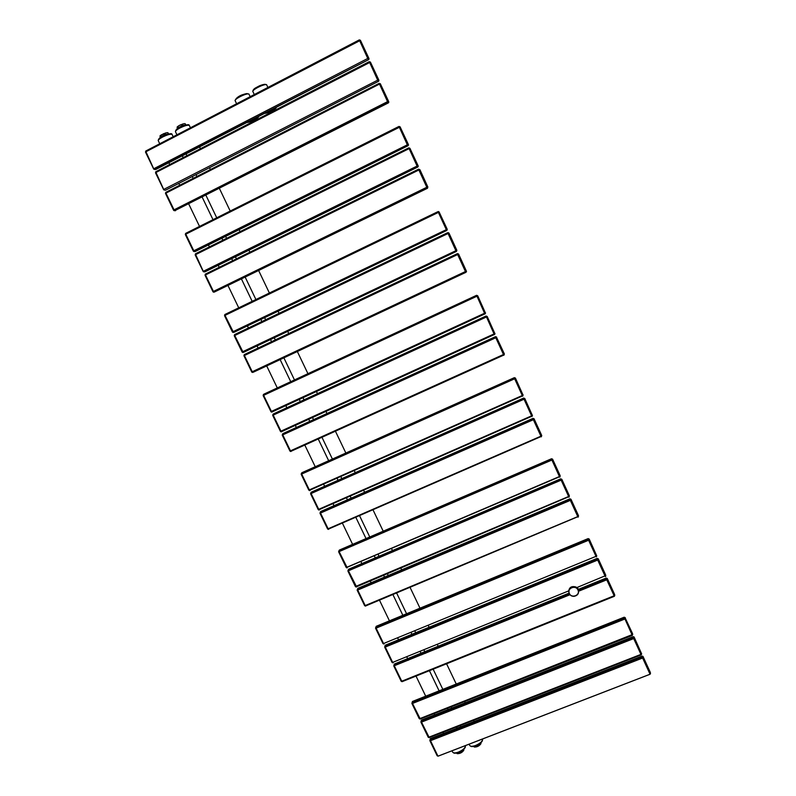 <?xml version="1.0" encoding="UTF-8"?>
<svg xmlns="http://www.w3.org/2000/svg" width="796" height="796" viewBox="0 0 796 796"><rect width="100%" height="100%" fill="white"/><g stroke="black" fill="none" stroke-linecap="round" stroke-linejoin="round"><path stroke-width="1.19" d="M186.791 155.349L186.642 155.857M577.05 587.488L577.379 588.015M577.528 587.955L575.866 586.98C571.458 585.816 569.05 587.398 568.652 591.707M578.453 590.065L577.667 588.005L578.393 589.577M473.391 746.509L475.232 746.917L478.615 745.613L481.232 742.489M474.277 747.036C477.112 747.126 479.341 745.991 480.963 743.643M474.525 746.986L474.227 746.35M475.232 746.917L474.884 746.18M476.028 745.822L478.237 744.817L478.615 745.613M479.371 745.116L479.341 744.061M456.297 753.125L458.058 753.533L461.421 752.24L464.078 749.066M457.163 753.653C459.988 753.722 462.217 752.578 463.829 750.21M457.372 753.603L457.073 752.976M458.058 753.533L457.71 752.807M458.814 752.469L461.043 751.444L461.421 752.24M462.187 751.742L462.247 750.618M168.722 133.977L167.876 132.683L168.463 133.907L165.518 134.514L164.931 133.29L164.195 133.559L164.792 134.783L161.25 136.633L160.663 135.41L160.195 135.758L160.782 136.982L160.046 137.867L160.195 135.758M167.876 132.683L167.309 132.673M166.842 132.693L164.931 133.29M165.797 132.902L160.663 135.41M164.195 133.559L162.961 133.977M161.717 134.624L159.956 135.927M185.975 124.992L185.13 123.688L185.707 124.912L182.801 125.489L182.214 124.266L181.488 124.544L182.075 125.768L178.513 127.629L177.926 126.395L177.458 126.753L178.045 127.977L177.259 128.902L177.16 126.972L178.991 125.609L177.926 126.395M185.13 123.688L184.513 123.669M184.095 123.688L182.214 124.266M183.07 123.887L178.991 125.609M181.488 124.544L180.244 124.952M236.87 97.888C240.531 95.381 243.964 93.938 247.168 93.56M254.601 88.664C258.252 86.137 261.685 84.674 264.879 84.286M236.611 103.769L235.268 100.933C233.228 99.56 246.79 92.694 248.869 94.057L249.148 94.435M476.048 745.782C479.172 744.479 481.281 742.817 482.396 740.778L482.605 739.176C482.485 741.345 480.187 743.434 475.7 745.444C472.227 746.648 470.197 746.568 469.59 745.195L469.113 744.18M176.951 134.813L175.558 131.927C175.12 131.131 176.603 129.808 180.005 127.957C184.702 125.678 187.786 124.833 189.289 125.4L189.408 125.668M179.906 127.28L187.468 124.793M162.593 136.315L170.264 133.798M465.083 747.275C464.406 749.185 462.327 750.887 458.844 752.399C462.108 751.026 464.267 749.295 465.292 747.235L465.451 745.752C465.322 747.942 462.993 750.061 458.466 752.091C455.073 753.275 453.093 753.195 452.506 751.842L451.999 750.797M159.747 143.768L158.344 140.862C157.906 140.086 159.349 138.803 162.683 136.982C167.419 134.693 170.543 133.837 172.065 134.405L172.195 134.663M457.461 728.051L456.586 727.295M254.292 94.565L252.969 91.739C250.909 90.346 264.67 83.351 266.62 84.804L266.869 85.172M246.899 122.475C249.695 122.674 259.416 117.659 258.64 116.415M264.551 113.36C267.247 113.619 277.028 108.574 276.361 107.271M438.198 756.091L650.103 674.202L438.198 756.091M429.949 740.768L437.143 755.722L437.76 755.752L430.497 740.698L642.621 658.033L649.844 673.774L650.312 672.381L643.029 656.501L650.501 673.187L650.113 674.232M430.039 739.524L430.417 738.628L641.984 656.103L642.183 656.919L430.218 739.564L430.497 740.698L429.85 740.499L430.566 738.569M642.024 656.083L642.929 656.342L641.984 656.103L430.417 738.598L429.88 740.678M643.059 656.551L643.128 657.158L642.183 656.919L642.621 658.033L643.287 657.456L650.501 673.187M650.531 673.227L650.103 674.202M429.243 737.603L641.198 654.869L429.243 737.603L421.512 722.111L420.905 722.101L421.601 720.022M421.094 721.007L421.452 720.082L633.089 636.7L633.268 637.487L421.243 720.987L421.512 722.111L633.706 638.591L640.949 654.392L428.815 737.215L428.198 737.205L420.975 722.181M634.173 637.158L634.332 637.885L633.268 637.487L633.706 638.591L634.382 638.014L641.646 653.854L634.034 637.059M633.128 636.691L633.994 636.89L633.089 636.7L421.462 720.062L420.905 722.101M634.143 637.108L641.616 653.815L640.949 654.392L641.238 654.859L641.646 653.854M420.268 719.007L632.283 635.427L420.268 719.007L412.497 703.455L411.9 703.465L412.607 701.415M420.139 719.057L419.243 718.659L411.96 703.535M412.119 702.4L412.467 701.465L624.163 617.228L632.322 635.417L632.551 633.636L625.019 617.587M411.92 703.505L419.223 718.619L419.83 718.619L632.73 634.412M625.248 617.686L624.76 619.069L412.497 703.455L412.228 702.341L624.333 617.975L625.437 618.512L632.701 634.362L632.322 635.417M624.203 617.218L625.387 618.383M625.218 617.636L624.163 617.218L412.467 701.455L411.9 703.465M625.437 618.502L632.701 634.362M607.268 578.473L606.204 578.065L606.761 579.806L614.393 596.294L614.612 594.473L607.298 578.523L614.801 595.289M392.179 662.511L393.105 662.839L393.353 662.123L393.144 662.829L392.667 662.401L385.264 647.068L384.677 647.118L385.294 645.218L597.179 558.374L598.403 559.528L605.607 574.841L598.244 558.772L597.706 560.056L605.069 576.105L605.378 576.622L605.786 575.627M607.398 579.14L606.343 578.742L607.447 579.259L606.761 579.806L578.622 591.219M607.447 579.259L614.771 595.239L614.084 595.786L401.751 681.207L394.378 665.934L394.517 663.983M394 664.909L394.388 664.033L569.05 593.149M578.344 589.378L606.204 578.065M569.936 594.741L393.781 665.963L394.12 664.849L569.24 593.786M402.219 681.625L614.353 596.303L402.219 681.625L401.154 681.237L393.841 666.033M568.613 590.921L392.667 662.401L392.08 662.441L384.737 647.178M578.045 590.214L606.343 578.742L578.045 590.224M384.896 646.053L385.423 645.168M597.209 558.354L598.244 558.772M598.353 559.409L597.298 559.001L597.706 560.056L385.264 647.068L385.015 645.994L597.298 559.001L385.005 646.004L384.677 647.118M598.403 559.528L605.756 575.568L576.811 587.587M393.105 662.839L392.1 662.471M384.319 643.208L384.03 643.964L383.553 643.526L376.12 628.134L375.533 628.193L376.289 626.283M375.533 628.193L375.861 627.089L376.12 628.134L588.622 540.235L596.005 556.344L383.553 643.526L382.966 643.576L375.593 628.253M383.055 643.636L384.03 643.964M589.179 539.001L589.279 539.598L588.214 539.2L375.861 627.089L588.214 539.2L588.622 540.235L589.329 539.718L596.741 555.877L589.209 539.061L588.115 538.603L589.329 539.718L596.702 555.817L596.005 556.344L596.323 556.882L596.741 555.877M376.18 626.333L588.144 538.593M364.717 605.686L365.712 606.035L365.205 605.557L577.787 516.604L578.125 517.181L578.393 515.47M357.195 590.184L364.628 605.637L365.205 605.557L357.722 590.055L570.344 500.366L577.787 516.604L578.453 515.609M357.145 590.144L357.931 588.304M366.06 605.209L365.712 606.035M365.623 605.388L577.836 516.713L365.503 606.005M578.413 515.49L570.991 499.301L571.06 499.868L569.956 499.371L357.474 589.04L569.946 499.351L570.344 500.366L571.06 499.868L578.533 516.156M357.832 588.343L569.886 498.833L571.011 499.759M569.916 498.823L570.951 499.231M571.06 499.868L578.493 516.097M356.867 586.105L568.702 496.784M356.329 586.334L348.469 570.911L348.698 569.21M347.952 571.05L355.414 586.562L347.912 571.04L348.25 569.876L560.762 479.311L568.971 497.211L569.319 495.669L561.827 479.301L560.712 478.834L561.827 479.719L569.319 495.669M355.504 586.612L356.499 586.97M355.414 586.562L569.379 496.177M561.877 479.829L560.772 479.341L348.23 569.916L347.902 571.011L561.877 479.829L569.339 496.117M348.598 569.249L560.712 478.834M347.633 566.931L559.528 476.774L347.235 567.25L347.255 567.827L339.186 551.698L339.424 550.036M347.016 567.19L346.976 567.707M346.17 567.419L338.638 551.827L338.947 550.713L551.548 459.232L552.653 459.71L560.095 475.54L552.583 459.153L560.145 476.058L559.429 476.545L346.738 567.319L346.17 567.419L338.668 551.847L338.967 550.673L551.538 459.202L559.429 476.545L559.777 477.162L560.215 476.028M346.25 567.458L347.255 567.827M338.628 551.807L552.653 459.71M339.345 550.076L551.519 458.755L552.613 459.6M551.538 458.745L552.583 459.153M327.624 528.942L328.658 529.33L328.121 528.783L540.922 436.188L541.29 436.835L541.728 435.482L534.066 418.766L541.688 435.392M327.564 528.912L319.972 513.201L327.564 528.912L328.121 528.783L320.519 513.042L533.36 419.701L540.922 436.188L541.698 435.79M319.962 513.191L320.788 511.49M329.056 528.375L328.658 529.33M328.31 528.693L541.081 436.526L328.33 529.141M320.718 511.52L533.002 418.368L320.29 512.097L532.992 418.736L533.36 419.701L534.106 419.243L541.658 435.72M533.022 418.358L534.066 418.766M534.066 419.134L532.992 418.736L534.106 419.243M319.713 508.992L531.808 416.278M318.927 509.34L319.723 509.45L319.305 509.977L318.758 509.41L311.127 493.61L311.415 492.107M310.619 493.789L318.211 509.549L310.589 493.779L310.928 492.625L523.659 398.378L531.619 415.89L531.997 416.557L532.444 415.223L531.997 416.159M319.305 509.977L318.261 509.569M318.211 509.549L532.405 415.502L524.803 398.537L523.688 398.06L524.773 398.895L532.405 415.502M524.763 398.458L523.659 398.378L310.898 492.684L310.579 493.769L524.773 398.895L532.355 415.432M311.355 492.137L523.708 398.05M310.331 489.53L522.494 395.96M309.505 489.898L310.35 490.057L309.923 490.545L309.365 489.958L301.704 474.108L302.012 472.655M308.818 490.117L301.167 474.287L301.475 473.192L514.296 377.991L515.41 378.458L523.062 395.144L515.42 378.07L523.022 395.065L522.275 395.512L308.818 490.117L301.206 474.287L301.515 473.132L514.296 377.951L522.275 395.512L522.664 396.199L523.121 394.896L522.683 395.841M309.345 490.555L309.923 490.545M301.167 474.277L515.41 378.458M301.963 472.675L514.345 377.662L515.37 378.349M514.355 377.662L515.42 378.07M289.973 451.043L291.047 451.461L290.47 450.844L503.48 354.509L503.888 355.245L504.375 353.991L503.948 354.996M290.401 451.451L282.222 435.064L289.933 451.034L290.47 450.844L282.749 434.875L495.799 337.763L503.48 354.509L504.356 353.931L503.948 354.956M282.222 435.064L283.058 433.541L495.54 336.648L495.799 337.763L496.575 337.355L504.286 354.17M291.455 450.407L291.047 451.461M290.58 450.805L291.515 451.053L503.759 355.086M496.575 337.355L495.46 336.897L282.53 433.989L495.45 336.847L496.535 337.255L504.246 354.091M504.356 353.931L496.535 337.255M496.614 337.046L495.54 336.648M281.963 430.726L282.043 431.442L494.346 334.529M281.068 431.134L282.043 431.442L280.968 431.183L273.217 415.144L273.555 413.86L486.077 316.022L494.027 333.892L494.445 334.638L494.953 333.425L494.893 334.111M272.73 415.353L280.441 431.382L272.7 415.363L273.048 414.209L485.978 316.181L487.062 316.579L494.843 333.564L487.202 316.5L486.077 316.022M281.555 431.82L280.471 431.382M280.879 431.79L280.441 431.382L494.843 333.564M487.092 316.679L485.978 316.231L273.008 414.278L272.7 415.353L487.092 316.679L494.794 333.484M272.431 410.975L272.53 411.751L484.893 313.883M271.526 411.393L272.53 411.751L271.426 411.442L263.655 395.343L264.013 394.11L476.585 295.306L484.535 313.196L484.963 313.962L485.49 312.778L485.351 313.584M272.023 412.089L270.939 411.651L263.168 395.562L263.486 394.418L476.466 295.425L477.55 295.823L485.361 312.878L477.719 295.794L476.585 295.306M270.929 411.631L485.361 312.878M263.158 395.552L477.58 295.923L485.311 312.798M252.113 372.359L251.735 371.971L252.859 372.419L252.252 371.732L465.441 271.545L465.889 272.361L466.426 271.187L466.028 272.282M251.765 371.961L243.934 355.752L251.735 371.971L252.252 371.732L244.412 355.514L457.65 254.541L465.441 271.545L466.506 271.555M243.904 355.762L244.253 354.618L457.322 253.685L457.65 254.541L458.446 254.173L466.307 271.307M253.247 371.264L252.859 372.419M252.382 371.772L253.407 372.16L465.879 272.351L252.511 372.17M466.426 271.187L458.615 254.123L457.322 253.725L244.253 354.618M458.566 254.033L457.561 253.606M458.406 254.073L457.322 253.675M458.446 254.173L466.237 271.177M243.705 352.28L456.456 251.397L243.218 352.479L234.74 335.484L234.591 334.599L447.69 232.681L455.839 250.601L456.297 251.436L456.874 250.342L456.456 251.397M234.253 335.733L234.571 334.609M242.113 352.001L234.233 335.753L448.009 233.526L448.815 233.168L456.854 250.302L449.014 233.168L448.148 232.611M243.795 352.25L242.462 352.409L242.601 351.762L456.695 250.332M448.964 233.079L456.645 250.243M448.825 233.168L447.7 232.731L234.531 334.668L234.233 335.743L242.462 352.409M448.785 233.079L447.7 232.681M234.153 332.25L446.855 230.432L233.546 332.449L225.019 315.375L224.88 314.51L438.029 211.607L446.665 230.422L447.213 229.238L438.666 211.567M233.954 332.32L232.412 331.992L224.532 315.664L225.019 315.375L438.337 212.433L439.153 212.084L447.262 229.367L446.845 230.432M224.552 315.634L224.85 314.519M232.77 332.37L232.92 331.723L447.063 229.318M438.108 211.617L439.123 211.995L447.014 229.228M213.288 292.072L214.094 292.172L213.437 291.406L426.805 187.269L427.512 188.254L214.094 292.172L427.293 188.164L427.701 187.08L427.512 188.254M212.97 291.664L205.04 275.247L212.95 291.694L213.437 291.406L205.487 274.938L418.885 169.986L426.805 187.269L427.88 187.05M205.04 275.247L205.308 274.113M427.87 187.04L419.92 169.707L418.587 169.23L205.288 274.162L418.577 169.19L418.885 169.986L419.711 169.667L427.701 187.08M419.681 169.578L418.587 169.18M419.711 169.667L427.631 186.941M205 271.824L417.8 167.031M204.463 271.904L418.238 166.444M195.199 254.879L195.488 253.795M203.179 271.406L195.179 254.929L195.537 253.765L408.796 147.857L417.054 165.986L417.542 166.901L418.199 165.946L409.9 148.245L418.179 165.916M203.487 271.814L195.667 254.601L409.094 148.633L409.93 148.335L417.88 165.677L203.647 271.128L204.303 271.914L203.159 271.446L195.179 254.929L195.468 253.844L408.796 147.897L409.93 148.335M409.9 148.245L408.806 147.847M195.209 251.526L408.04 145.728M194.572 251.576L408.02 145.738L408.428 144.643L408.467 145.19M185.339 234.472L185.687 233.367L398.975 126.435L407.254 144.623L407.761 145.559L408.388 144.524L400.09 126.823L408.418 144.603M193.348 251.058L185.329 234.521L185.607 233.437L398.975 126.474L400.119 126.912L185.796 234.183L193.816 250.78L408.149 144.424M193.657 251.466L193.816 250.78L194.483 251.586L193.338 251.108L185.329 234.521L185.607 233.437M400.09 126.823L398.995 126.435M173.876 210.552L174.732 210.681L174.035 209.846L387.553 101.639L388.398 102.873L174.732 210.681L388.07 102.614L388.478 101.5L388.378 102.883M173.578 210.144L165.538 193.498L173.558 210.174L174.035 209.846L165.956 193.12L379.503 84.078L387.553 101.639L388.408 101.361L388.776 102.455M175.508 210.691L174.672 210.671M165.538 193.498L165.857 192.324L379.214 83.341M165.528 193.408L165.777 192.373L379.214 83.371L379.503 84.078L380.359 83.809L388.468 101.47M388.737 101.659L380.329 83.729L388.408 101.361M380.329 83.729L379.214 83.371L380.359 83.809M165.598 190.164L378.518 81.311M164.663 190.065L165.518 190.204L378.498 81.331L378.856 80.097L370.399 62.048L378.856 80.963M163.638 189.567L155.528 172.851L155.887 171.687L369.274 61.67L377.642 80.018L378.17 81.013L378.896 80.207M163.926 189.985L155.986 172.463L370.419 62.128L378.498 79.749L164.095 189.249L164.792 190.115L163.628 189.627M155.548 172.762L155.797 171.747L369.274 61.69L370.419 62.128M370.399 62.048L369.274 61.69M155.658 169.548L368.598 59.67M154.752 169.498L368.578 59.68L368.976 58.556L368.896 59.402M153.658 168.911L145.519 152.136L145.877 150.971L359.295 39.9L367.682 58.307L368.23 59.332L368.936 58.446L360.419 40.288L368.936 58.516M153.946 169.329L145.966 151.738L360.449 40.357L368.558 58.048L154.106 168.583L154.822 169.468L153.658 168.971M145.539 152.036L145.777 151.031L359.295 39.919L360.449 40.357M360.419 40.288L359.314 39.89M577.488 588.393L575.876 587.08M578.214 589.746L575.916 587.398C570.652 586.393 568.374 588.413 569.07 593.458C570.125 595.428 571.787 596.373 574.065 596.343C577.816 595.517 579.199 593.318 578.214 589.746M569.369 593.468C571.598 598.821 580.582 595.179 577.946 589.985C575.717 584.622 566.722 588.284 569.369 593.468M235.148 100.734C235.516 97.818 241.944 93.351 248.8 93.938L250.213 96.694M474.167 721.534L473.58 720.3M465.222 702.818L464.605 701.535M456.247 684.033L446.576 663.784M438.954 647.854L438.477 646.85M438.198 646.252L437.253 644.282M429.86 628.8L429.382 627.815M429.114 627.258L428.149 625.228M420.716 609.686L420.248 608.701M419.999 608.194L409.87 586.98M402.338 571.23L401.89 570.274M401.672 569.837L400.677 567.757M393.105 551.897L392.657 550.951M392.458 550.553L391.463 548.454M383.831 532.494L383.383 531.559M383.204 531.191L372.916 509.649M365.175 493.46L364.747 492.555M364.608 492.266L363.593 490.137M355.792 473.829L355.374 472.943M355.245 472.685L354.23 470.555M346.379 454.128L345.962 453.252M345.862 453.043L335.156 430.636M326.977 413.512L325.663 410.776M317.475 393.642L316.131 390.836M307.943 373.692L296.958 350.718M288.769 333.574L287.734 331.405M279.107 313.355L278.083 311.216M269.406 293.057L258.68 270.61M249.894 252.223L248.919 250.193M240.074 231.686L239.128 229.696M230.223 211.069L219.417 188.453M210.403 169.598L209.507 167.717M200.443 148.743L199.557 146.902M190.433 127.798L189.289 125.4C189.09 124.027 185.936 124.673 179.826 127.34C176.971 128.594 175.508 130.056 175.448 131.728M460.755 726.768L460.168 725.534M451.81 708.102L451.193 706.818M442.835 689.376L433.153 669.187M425.532 653.297L425.054 652.292M424.775 651.705L423.83 649.745M416.427 634.303L415.95 633.317M415.691 632.76L414.716 630.731M407.283 615.238L406.816 614.263M406.577 613.746L396.428 592.602M388.906 576.901L388.448 575.946M388.239 575.508L387.244 573.428M379.662 557.628L379.214 556.683M379.015 556.285L378.02 554.195M370.389 538.275L369.941 537.35M369.762 536.982L359.464 515.5M351.723 499.361L351.295 498.455M351.155 498.167L350.14 496.047M342.35 479.789L341.922 478.903M341.802 478.645L340.778 476.515M332.927 460.148L332.509 459.272M332.41 459.063L321.693 436.725M313.515 419.651L312.201 416.915M304.012 399.841L302.669 397.035M294.48 379.951L283.495 357.046M275.297 339.952L274.262 337.793M265.635 319.793L264.62 317.674M255.934 299.565L245.208 277.187M236.412 258.849L235.447 256.829M226.601 238.382L225.646 236.392M216.751 217.825L205.935 195.279M196.92 176.483L196.025 174.613M186.951 155.688L186.075 153.857M475.958 745.822C472.874 746.708 471.103 746.817 470.655 746.16M458.725 752.469C455.69 753.334 453.969 753.444 453.551 752.797M443.641 733.444L443.054 732.211M434.696 714.848L434.079 713.564M425.711 696.192L416.019 676.073M408.408 660.242L407.92 659.247M407.642 658.66L406.696 656.7M399.293 641.317L398.816 640.332M398.557 639.785L397.582 637.765M390.149 622.333L389.682 621.358M389.433 620.84L379.284 599.776M371.762 584.135L371.304 583.189M371.095 582.742L370.1 580.682M362.518 564.931L362.061 563.996M361.872 563.588L360.867 561.508M353.235 545.658L352.787 544.733M352.608 544.365L342.31 522.962M334.569 506.883L334.131 505.987M333.992 505.699L332.977 503.589M325.186 487.391L324.758 486.505M324.639 486.256L323.614 484.137M315.763 467.819L315.335 466.944M315.236 466.735L304.53 444.486M296.341 427.482L295.027 424.756M286.839 407.751L285.495 404.955M277.297 387.941L266.312 365.125M258.123 348.101L257.078 345.942M248.451 328.012L247.427 325.892M238.75 307.863L228.014 285.575M219.218 267.307L218.253 265.297M209.408 246.919L208.452 244.939M199.547 226.452L188.742 203.995M179.727 185.269L178.821 183.398M169.757 164.563L168.871 162.732M457.033 728.221L456.446 726.987M448.088 709.574L447.471 708.291M439.103 690.858L429.422 670.68M421.81 654.81L421.323 653.805M421.044 653.217L420.099 651.257M412.696 635.835L412.228 634.84M411.96 634.293L410.985 632.263M403.562 616.781L403.094 615.805M402.846 615.288L392.707 594.164M385.174 578.473L384.717 577.518M384.508 577.08L383.513 575.01M375.931 559.21L375.483 558.275M375.284 557.867L374.289 555.787M366.657 539.877L366.21 538.952M366.031 538.584L355.732 517.121M347.991 500.992L347.563 500.097M347.424 499.808L346.409 497.689M338.608 481.441L338.181 480.555M338.061 480.306L337.046 478.177M329.196 461.819L328.768 460.944M328.668 460.725L317.962 438.417M309.773 421.363L308.47 418.626M300.281 401.562L298.928 398.756M290.739 381.692L279.754 358.807M271.565 341.723L270.531 339.564M261.894 321.584L260.879 319.455M252.193 301.366L241.467 279.008M232.671 260.69L231.706 258.67M222.86 240.233L221.905 238.253M213.01 219.706L202.194 197.179M193.179 178.394L192.284 176.523M183.209 157.618L182.334 155.787M173.2 136.763L172.065 134.405C171.936 133.012 168.752 133.668 162.503 136.365C159.717 137.599 158.285 139.031 158.225 140.673M267.944 87.461L266.57 84.704C264.779 83.66 258.979 85.888 259.048 86.058L256.163 87.59C253.954 88.714 252.849 90.028 252.849 91.54M257.834 117.639L259.018 116.216M275.545 108.495L276.729 107.082M438.069 756.17L437.173 755.772M438.188 756.13L650.083 674.252M437.143 755.722L429.9 740.728M429.114 737.653L428.228 737.255M428.198 737.205L420.925 722.151M641.616 653.815L641.238 654.859M614.771 595.239L614.393 596.294M402.089 681.674L401.174 681.277M401.154 681.237L393.801 666.003M393.781 665.963L394.12 664.849L569.24 593.796M605.756 575.568L605.696 576.384M392.08 662.441L384.687 647.148M384.209 643.258L383.921 644.004L382.975 643.606M382.966 643.576L375.543 628.223M365.464 606.094L364.648 605.666M364.628 605.637L357.155 590.174M568.692 496.764L356.25 586.891M356.18 587.03L355.434 586.592M346.877 567.886L346.18 567.439M328.171 529.37L327.574 528.932M531.788 416.248L318.967 509.758M318.768 509.997L318.221 509.569M522.475 395.93L309.564 490.306M503.739 355.046L290.679 451.213M494.326 334.489L281.187 431.561M484.863 313.843L271.665 411.83M271.327 412.059L263.138 395.572L263.436 394.488L476.466 295.475L477.58 295.923M232.412 331.982L224.532 315.664L224.82 314.579L438.029 211.646L439.153 212.084M400.119 126.912L408.099 144.325M165.488 193.468L165.767 192.393M163.618 189.597L155.528 172.851L155.797 171.757M153.638 168.951L145.519 152.136M145.509 152.106L145.777 151.041M577.667 588.005L575.916 587.398C572.473 586.264 570.095 587.289 568.772 590.473L569.07 593.468C570.125 595.428 571.787 596.383 574.065 596.343"/></g></svg>
